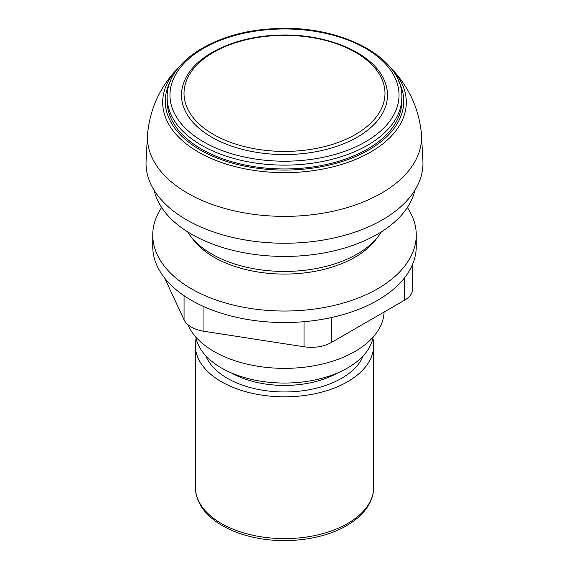 <?xml version="1.0" encoding="UTF-8"?>
<svg xmlns="http://www.w3.org/2000/svg" width="569" height="569" viewBox="0 0 569 569"><rect width="100%" height="100%" fill="white"/><g stroke="black" fill="none" stroke-linecap="round" stroke-linejoin="round"><path stroke-width="0.85" d="M164.726 278.156L184.05 319.792A28.158 16.259 0 0 0 203.958 331.286L304.024 346.77A28.158 16.259 0 0 0 331.222 342.559L404.474 300.268A28.158 16.259 0 0 0 412.724 288.775L412.724 263.959M407.368 207.507A131.752 76.068 180 0 1 416.252 234.969L416.252 246.469A131.752 76.068 180 0 1 411.764 266.157A131.752 76.068 180 0 1 318.597 319.942A131.752 76.068 180 0 1 191.333 300.254A131.752 76.068 180 0 1 152.748 246.469L152.748 234.969A131.752 76.068 180 0 1 161.632 207.507M416.252 234.969A131.752 76.068 180 0 1 334.921 305.247A131.752 76.068 180 0 1 191.333 288.76A131.752 76.068 180 0 1 152.748 234.969M167.165 97.384L167.165 101.218A117.335 67.747 0 0 0 239.599 163.808A117.335 67.747 0 0 0 367.467 149.121A117.335 67.747 0 0 0 401.835 101.218L401.835 97.384C403.478 57.313 339.501 24.118 273.597 28.749C215.352 31.224 166.091 62.099 167.165 97.384A117.335 67.747 0 0 0 239.599 159.974A117.335 67.747 0 0 0 367.467 145.287A117.335 67.747 0 0 0 401.835 97.384M357.339 137.136A103.01 59.475 0 0 0 384.324 80.4C372.695 52.199 324.835 32.618 276.733 35.2C233.959 36.793 195.195 55.385 184.676 80.4A103.01 59.475 0 0 0 233.546 146.774A103.01 59.475 0 0 0 357.339 137.136M355.561 134.412A100.5 58.024 0 0 0 355.561 52.362A100.5 58.024 0 0 0 213.439 52.362A100.5 58.024 0 0 0 213.439 134.412A100.5 58.024 0 0 0 355.561 134.412M196.113 338.519A89.177 51.487 0 0 0 195.323 345.34A89.177 51.487 0 0 0 250.374 392.902A89.177 51.487 0 0 0 347.559 381.742A89.177 51.487 0 0 0 373.677 345.34A89.177 51.487 0 0 0 372.887 338.519M195.793 337.004A89.212 51.509 0 0 0 254.784 380.106A89.212 51.509 0 0 0 347.581 367.965A89.212 51.509 0 0 0 373.207 337.004M187.763 324.55A99.611 57.512 0 0 0 257.7 366.237A99.611 57.512 0 0 0 354.935 351.514A99.611 57.512 0 0 0 384.089 312.04M187.571 231.803A102.761 59.325 0 0 0 190.636 236.249L193.517 239.983A99.611 57.512 0 0 0 354.935 257.238A99.611 57.512 0 0 0 375.483 239.983L378.364 236.249A102.761 59.325 0 0 0 381.429 231.803M190.636 236.249A102.761 59.325 0 0 0 357.161 254.059A102.761 59.325 0 0 0 378.364 236.249M154.149 190.274A131.432 75.883 0 0 0 242.102 252.38A131.432 75.883 0 0 0 377.439 234.208A131.432 75.883 0 0 0 414.851 190.274M178.837 67.32C160.743 85.549 150.33 107.52 147.613 133.231A137.065 79.134 0 0 0 147.499 134.775L146.098 160.807A138.473 79.945 0 0 0 229.52 236.676A138.473 79.945 0 0 0 382.418 219.833A138.473 79.945 0 0 0 422.902 160.807L421.501 134.775A137.065 79.134 0 0 0 421.387 133.231C418.67 107.52 408.258 85.549 390.163 67.32M147.499 134.775A137.065 79.134 0 0 0 230.082 209.869A137.065 79.134 0 0 0 381.422 193.197A137.065 79.134 0 0 0 421.501 134.775M184.05 295.688L184.05 319.792M203.958 306.67L203.958 331.286M304.024 321.691L304.024 346.77M331.222 317.587L331.222 342.559M404.474 277.907L404.474 300.268M170.408 81.196A119.248 68.849 0 0 0 223.162 160.259A119.248 68.849 0 0 0 368.819 149.903A119.248 68.849 0 0 0 398.592 81.196M365.476 141.837A114.518 66.118 0 0 0 314.138 31.217A114.518 66.118 0 0 0 173.879 112.2A114.518 66.118 0 0 0 365.476 141.837M347.559 523.537A89.177 51.487 0 0 0 373.677 487.128C373.648 493.202 372.041 499.056 368.833 504.682C364.096 512.854 356.678 519.853 346.585 525.685C323.562 539.22 287.736 544.085 257.046 538.039C243.347 535.393 231.384 531.033 221.177 524.952C204.47 514.781 195.857 502.178 195.323 487.128A89.177 51.487 0 0 0 250.374 534.696A89.177 51.487 0 0 0 347.559 523.537M205.793 355.789A80.762 46.63 0 0 0 262.202 390.156A80.762 46.63 0 0 0 341.606 378.307A80.762 46.63 0 0 0 363.207 355.789M231.227 372.859A76.068 43.92 0 0 0 337.773 372.859M178.417 67.747L178.659 67.505A121.816 70.328 0 0 0 178.417 67.747A121.816 70.328 0 0 0 210.815 158.317A121.816 70.328 0 0 0 370.639 152.044A121.816 70.328 0 0 0 390.583 67.747A121.816 70.328 0 0 0 390.341 67.505L390.583 67.747M373.677 487.128L373.677 345.34M195.323 487.128L195.323 345.34"/></g></svg>
